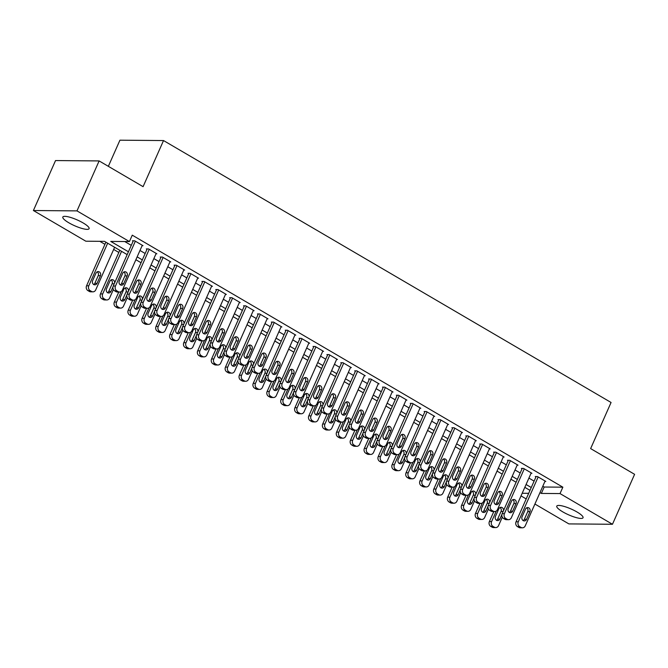 <?xml version="1.0" encoding="UTF-8"?>
<svg xmlns="http://www.w3.org/2000/svg" width="668" height="668" viewBox="0 0 668 668"><rect width="100%" height="100%" fill="white"/><g stroke="black" fill="none" stroke-linecap="round" stroke-linejoin="round"><path stroke-width="1" d="M83.082 222.912A14.362 3.173 23.9 0 1 89.094 228.673A14.362 3.173 23.9 0 1 68.846 222.795A14.362 3.173 23.9 0 1 62.825 217.033A14.362 3.173 23.9 0 1 83.082 222.912M577.018 511.997A14.362 3.173 23.9 0 1 583.039 517.758A14.362 3.173 23.9 0 1 562.79 511.872A14.362 3.173 23.9 0 1 556.77 506.119A14.362 3.173 23.9 0 1 577.018 511.997M99.816 241.323L104.943 244.321M113.66 249.423L118.829 252.454M127.171 254.617L104.517 241.365L85.838 241.206L33.4 210.52L76.987 210.888L129.425 241.574L110.746 241.415L128.431 251.769M76.987 210.888L99.123 160.93L55.536 160.562L33.4 210.52M108.35 166.332L119.931 140.188L163.526 140.556L611.07 402.478L590.637 448.595L634.6 474.322L612.464 524.271L568.877 523.904L534.909 504.031M526.192 498.929L521.023 495.898M542.808 486.22L544.186 487.022L562.865 487.181L132.264 235.169L129.425 241.574M562.865 487.181L560.026 493.585L612.464 524.271M99.123 160.93L143.086 186.664L163.526 140.556M529.991 490.37L524.814 487.339M516.097 482.238L510.928 479.215M502.202 474.113L497.034 471.082M488.316 465.98L483.148 462.957M474.422 457.856L469.253 454.825M460.536 449.723L455.359 446.7M446.641 441.598L441.473 438.567M432.755 433.465L427.578 430.434M418.861 425.332L413.692 422.31M404.975 417.208L399.798 414.177M391.081 409.075L385.912 406.052M377.195 400.95L372.018 397.919M363.3 392.817L358.131 389.795M349.414 384.684L344.237 381.662M335.52 376.56L330.351 373.529M321.634 368.427L316.457 365.404M307.739 360.303L302.571 357.271M293.853 352.17L288.676 349.147M279.959 344.045L274.79 341.014M266.073 335.912L260.896 332.881M252.178 327.779L247.01 324.757M238.292 319.655L233.115 316.624M224.398 311.522L219.229 308.499M210.512 303.397L205.335 300.366M196.617 295.264L191.449 292.242M182.731 287.131L177.554 284.109M168.837 279.007L163.668 275.976M154.951 270.874L149.774 267.851M141.057 262.749L135.888 259.718M522.192 493.268L528.68 493.318M539.969 492.617L541.347 493.427L560.026 493.585M137.149 256.871L142.317 259.894M151.043 264.996L156.212 268.027M164.929 273.129L170.098 276.151M178.824 281.253L183.992 284.284M192.71 289.386L197.887 292.409M206.604 297.519L211.773 300.542M220.49 305.643L225.667 308.674M234.384 313.776L239.553 316.799M248.271 321.901L253.448 324.932M262.165 330.034L267.334 333.056M276.051 338.158L281.228 341.189M289.945 346.291L295.114 349.322M303.831 354.424L309.008 357.447M317.726 362.549L322.894 365.58M331.612 370.682L336.789 373.704M345.506 378.806L350.675 381.837M359.392 386.939L364.569 389.962M373.287 395.072L378.455 398.095M387.173 403.196L392.35 406.227M401.067 411.329L406.236 414.352M414.953 419.454L420.13 422.485M428.848 427.587L434.016 430.61M442.734 435.711L447.911 438.742M456.628 443.844L461.797 446.875M470.514 451.977L475.691 455M484.409 460.102L489.577 463.133M498.295 468.235L503.472 471.257M512.189 476.359L517.358 479.39M526.075 484.492L531.252 487.515M544.186 487.022L541.347 493.427M124.724 241.532L131.27 245.365M139.988 250.467L145.156 253.489M153.874 258.591L159.051 261.622M167.768 266.724L172.937 269.747M181.654 274.849L186.831 277.88M195.549 282.981L200.717 286.013M209.435 291.114L214.612 294.137M223.329 299.239L228.498 302.27M237.215 307.372L242.392 310.395M251.11 315.496L256.278 318.527M264.996 323.629L270.173 326.652M278.89 331.754L284.059 334.785M292.784 339.887L297.953 342.918M306.67 348.02L311.847 351.042M320.565 356.144L325.733 359.175M334.451 364.277L339.628 367.3M348.345 372.402L353.514 375.433M362.231 380.535L367.408 383.566M376.126 388.667L381.294 391.69M390.012 396.792L395.189 399.823M403.906 404.925L409.075 407.948M417.792 413.049L422.969 416.08M431.687 421.182L436.855 424.205M445.573 429.307L450.75 432.338M459.467 437.44L464.636 440.471M473.353 445.573L478.53 448.595M487.248 453.697L492.416 456.728M501.134 461.83L506.311 464.853M515.028 469.955L520.197 472.986M528.914 478.088L534.091 481.11M142.109 245.665L142.985 245.674L134.652 240.797L132.423 240.781L133.116 241.181M156.003 253.798L156.871 253.807L148.538 248.93L146.317 248.905L147.01 249.314M169.889 261.923L170.766 261.931L162.433 257.055L160.203 257.038L160.896 257.447M183.783 270.056L184.652 270.064L176.319 265.188L174.097 265.171L174.791 265.572M197.67 278.189L198.546 278.189L190.213 273.312L187.984 273.296L188.685 273.705M211.564 286.313L212.432 286.321L204.099 281.445L201.878 281.428L202.571 281.829M225.45 294.446L226.327 294.454L217.993 289.57L215.764 289.553L216.465 289.962M239.344 302.571L240.213 302.579L231.879 297.703L229.658 297.686L230.351 298.095M253.239 310.704L254.107 310.712L245.774 305.835L243.544 305.81L244.246 306.22M267.125 318.836L267.993 318.836L259.66 313.96L257.439 313.943L258.132 314.352M281.019 326.961L281.888 326.969L273.554 322.093L271.325 322.076L272.026 322.477M294.905 335.094L295.774 335.102L287.44 330.217L285.219 330.201L285.912 330.61M308.8 343.218L309.668 343.227L301.335 338.35L299.105 338.334L299.807 338.734M322.686 351.351L323.554 351.36L315.221 346.483L313 346.458L313.693 346.867M336.58 359.476L337.449 359.484L329.115 354.608L326.894 354.591L327.587 355M350.466 367.609L351.335 367.617L343.001 362.741L340.78 362.716L341.473 363.125M364.361 375.742L365.229 375.742L356.896 370.865L354.675 370.849L355.368 371.258M378.247 383.866L379.123 383.875L370.782 378.998L368.561 378.981L369.254 379.382M392.141 391.999L393.009 392.007L384.676 387.123L382.455 387.106L383.148 387.515M406.027 400.124L406.904 400.132L398.562 395.256L396.341 395.239L397.034 395.64M419.921 408.257L420.79 408.265L412.457 403.389L410.236 403.363L410.929 403.773M433.808 416.381L434.684 416.389L426.343 411.513L424.122 411.496L424.815 411.906M447.702 424.514L448.57 424.522L440.237 419.646L438.016 419.629L438.709 420.03M461.588 432.647L462.465 432.655L454.131 427.77L451.902 427.754L452.595 428.163M475.482 440.771L476.351 440.78L468.017 435.903L465.796 435.887L466.489 436.287M489.368 448.904L490.245 448.913L481.912 444.036L479.682 444.011L480.375 444.42M503.263 457.029L504.131 457.037L495.798 452.161L493.577 452.144L494.27 452.553M517.149 465.162L518.026 465.17L509.692 460.294L507.463 460.269L508.156 460.678M531.043 473.295L531.912 473.295L523.578 468.418L521.357 468.402L522.05 468.811M544.929 481.419L545.806 481.428L537.473 476.551L535.243 476.535L535.936 476.935M545.113 481.018L525.24 525.85A3.59 3.123 90.5 0 1 522.434 527.812A3.59 3.123 90.5 0 1 521.048 527.428L519.654 526.609A3.59 3.123 90.5 0 1 518.301 521.783L538.166 476.96M536.12 476.543L516.072 521.766L518.301 521.783M526.551 519.353A2.872 2.497 -89.5 0 1 522.1 516.756L525.507 509.066A2.872 2.497 -89.5 0 1 529.949 511.671L526.551 519.353L524.322 519.337A2.872 2.497 -89.5 0 1 523.194 520.614M526.643 507.789A2.872 2.497 -89.5 0 1 527.728 511.655L524.322 519.337M522.434 527.812L520.213 527.795A3.59 3.123 -89.5 0 1 518.819 527.411L517.433 526.593A3.59 3.123 -89.5 0 1 516.072 521.766M493.811 511.546L489.385 521.541A3.59 3.123 -89.5 0 0 490.746 526.367L492.132 527.186A3.59 3.123 -89.5 0 0 493.527 527.57L495.748 527.586A3.59 3.123 90.5 0 0 498.553 525.624L502.311 517.157M495.748 527.586A3.59 3.123 90.5 0 1 494.362 527.202L492.967 526.384A3.59 3.123 90.5 0 1 491.606 521.558L496.266 511.062M496.499 520.389A2.872 2.497 90.5 0 0 497.635 519.111L501.042 511.429A2.872 2.497 90.5 0 0 499.956 507.563M503.488 510.686A2.872 2.497 90.5 0 0 498.821 508.841L495.414 516.531A2.872 2.497 90.5 0 0 499.856 519.128L501.918 514.477M531.219 472.894L511.354 517.717A3.59 3.123 90.5 0 1 508.548 519.687A3.59 3.123 90.5 0 1 507.154 519.295L505.768 518.485A3.59 3.123 90.5 0 1 504.407 513.659L524.271 468.827M522.226 468.41L502.186 513.634L504.407 513.659M512.657 511.229A2.872 2.497 -89.5 0 1 508.214 508.624L511.621 500.942A2.872 2.497 -89.5 0 1 516.063 503.538L512.657 511.229L510.435 511.204A2.872 2.497 -89.5 0 1 509.3 512.49M512.748 499.656A2.872 2.497 -89.5 0 1 513.842 503.522L510.435 511.204M508.548 519.687L506.319 519.671A3.59 3.123 -89.5 0 1 504.933 519.278L503.547 518.468A3.59 3.123 -89.5 0 1 502.186 513.634M517.324 464.761L497.46 509.592A3.59 3.123 90.5 0 1 494.654 511.554A3.59 3.123 90.5 0 1 493.268 511.17L491.873 510.352A3.59 3.123 90.5 0 1 490.521 505.526L510.385 460.695M508.34 460.277L488.291 505.509L490.521 505.526M498.771 503.096A2.872 2.497 -89.5 0 1 494.32 500.491L497.727 492.809A2.872 2.497 -89.5 0 1 502.169 495.414L498.771 503.096L496.541 503.079A2.872 2.497 -89.5 0 1 495.414 504.357M498.862 491.531A2.872 2.497 -89.5 0 1 499.948 495.389L496.541 503.079M494.654 511.554L492.433 511.538A3.59 3.123 -89.5 0 1 491.038 511.145L489.652 510.335A3.59 3.123 -89.5 0 1 488.291 505.509M479.925 503.421L475.499 513.408A3.59 3.123 -89.5 0 0 476.852 518.243L478.246 519.053A3.59 3.123 -89.5 0 0 479.632 519.445L481.853 519.462A3.59 3.123 90.5 0 0 484.667 517.491L488.417 509.024M481.853 519.462A3.59 3.123 90.5 0 1 480.467 519.069L479.081 518.259A3.59 3.123 90.5 0 1 477.72 513.433L482.371 502.929M482.613 512.264A2.872 2.497 90.5 0 0 483.749 510.978L487.147 503.296A2.872 2.497 90.5 0 0 486.062 499.43M489.602 502.553A2.872 2.497 90.5 0 0 484.926 500.716L481.528 508.398A2.872 2.497 90.5 0 0 485.97 511.003L488.032 506.352M466.03 495.289L461.605 505.284A3.59 3.123 -89.5 0 0 462.966 510.11L464.352 510.92A3.59 3.123 -89.5 0 0 465.746 511.312L467.967 511.329A3.59 3.123 90.5 0 0 470.773 509.367L474.53 500.9M467.967 511.329A3.59 3.123 90.5 0 1 466.581 510.945L465.187 510.127A3.59 3.123 90.5 0 1 463.826 505.3L468.485 494.796M468.719 504.131A2.872 2.497 90.5 0 0 469.855 502.854L473.261 495.163A2.872 2.497 90.5 0 0 472.167 491.306M475.708 494.429A2.872 2.497 90.5 0 0 471.04 492.583L467.633 500.265A2.872 2.497 90.5 0 0 472.076 502.87L474.138 498.219M503.438 456.636L483.574 501.459A3.59 3.123 90.5 0 1 480.768 503.43A3.59 3.123 90.5 0 1 479.373 503.037L477.987 502.227A3.59 3.123 90.5 0 1 476.626 497.393L496.491 452.57M494.445 452.152L474.405 497.376L476.626 497.393M484.876 494.963A2.872 2.497 -89.5 0 1 480.434 492.366L483.841 484.684A2.872 2.497 -89.5 0 1 488.283 487.281L484.876 494.963L482.655 494.946A2.872 2.497 -89.5 0 1 481.519 496.232M484.968 483.398A2.872 2.497 -89.5 0 1 486.062 487.264L482.655 494.946M480.768 503.43L478.538 503.405A3.59 3.123 -89.5 0 1 477.152 503.021L475.766 502.202A3.59 3.123 -89.5 0 1 474.405 497.376M489.544 448.504L469.679 493.335A3.59 3.123 90.5 0 1 466.874 495.297A3.59 3.123 90.5 0 1 465.487 494.905L464.093 494.095A3.59 3.123 90.5 0 1 462.74 489.268L482.605 444.437M480.559 444.02L460.511 489.252L462.74 489.268M470.99 486.838A2.872 2.497 -89.5 0 1 466.54 484.233L469.946 476.551A2.872 2.497 -89.5 0 1 474.389 479.148L470.99 486.838L468.761 486.822A2.872 2.497 -89.5 0 1 467.633 488.099M471.082 475.274A2.872 2.497 -89.5 0 1 472.167 479.131L468.761 486.822M466.874 495.297L464.652 495.28A3.59 3.123 -89.5 0 1 463.258 494.888L461.872 494.078A3.59 3.123 -89.5 0 1 460.511 489.252M452.144 487.164L447.719 497.151A3.59 3.123 -89.5 0 0 449.071 501.977L450.466 502.795A3.59 3.123 -89.5 0 0 451.852 503.179L454.073 503.204A3.59 3.123 90.5 0 0 456.887 501.234L460.636 492.767M454.073 503.204A3.59 3.123 90.5 0 1 452.687 502.812L451.301 502.002A3.59 3.123 90.5 0 1 449.94 497.176L454.591 486.671M454.833 496.007A2.872 2.497 90.5 0 0 455.96 494.721L459.367 487.039A2.872 2.497 90.5 0 0 458.281 483.173M461.822 486.296A2.872 2.497 90.5 0 0 457.146 484.459L453.747 492.141A2.872 2.497 90.5 0 0 458.19 494.737L460.252 490.095M438.25 479.031L433.824 489.026A3.59 3.123 -89.5 0 0 435.185 493.852L436.571 494.662A3.59 3.123 -89.5 0 0 437.957 495.055L440.187 495.071A3.59 3.123 90.5 0 0 442.993 493.109L446.75 484.642M440.187 495.071A3.59 3.123 90.5 0 1 438.801 494.679L437.406 493.869A3.59 3.123 90.5 0 1 436.045 489.043L440.705 478.538M440.938 487.874A2.872 2.497 90.5 0 0 442.074 486.596L445.481 478.906A2.872 2.497 90.5 0 0 444.387 475.048M447.927 478.171A2.872 2.497 90.5 0 0 443.26 476.326L439.853 484.008A2.872 2.497 90.5 0 0 444.295 486.613L446.358 481.962M475.658 440.371L455.793 485.202A3.59 3.123 90.5 0 1 452.987 487.164A3.59 3.123 90.5 0 1 451.593 486.78L450.207 485.97A3.59 3.123 90.5 0 1 448.846 481.135L468.711 436.313M466.665 435.895L446.625 481.119L448.846 481.135M457.096 478.705A2.872 2.497 -89.5 0 1 452.654 476.109L456.06 468.418A2.872 2.497 -89.5 0 1 460.502 471.024L457.096 478.705L454.875 478.689A2.872 2.497 -89.5 0 1 453.739 479.966M457.188 467.141A2.872 2.497 -89.5 0 1 458.281 471.007L454.875 478.689M452.987 487.164L450.758 487.147A3.59 3.123 -89.5 0 1 449.372 486.763L447.986 485.945A3.59 3.123 -89.5 0 1 446.625 481.119M424.364 470.898L419.938 480.893A3.59 3.123 -89.5 0 0 421.291 485.72L422.685 486.538A3.59 3.123 -89.5 0 0 424.071 486.922L426.293 486.947A3.59 3.123 90.5 0 0 429.106 484.976L432.856 476.509M426.293 486.947A3.59 3.123 90.5 0 1 424.906 486.555L423.52 485.745A3.59 3.123 90.5 0 1 422.159 480.91L426.81 470.414M427.052 479.741A2.872 2.497 90.5 0 0 428.18 478.463L431.586 470.781A2.872 2.497 90.5 0 0 430.501 466.915M434.041 470.038A2.872 2.497 90.5 0 0 429.365 468.193L425.959 475.883A2.872 2.497 90.5 0 0 430.409 478.48L432.472 473.837M461.763 432.246L441.899 477.077A3.59 3.123 90.5 0 1 439.093 479.04A3.59 3.123 90.5 0 1 437.707 478.647L436.313 477.837A3.59 3.123 90.5 0 1 434.96 473.011L454.825 428.18M452.779 427.762L432.73 472.986L434.96 473.011M443.21 470.581A2.872 2.497 -89.5 0 1 438.759 467.976L442.166 460.294A2.872 2.497 -89.5 0 1 446.608 462.891L443.21 470.581L440.98 470.556A2.872 2.497 -89.5 0 1 439.853 471.842M443.301 459.008A2.872 2.497 -89.5 0 1 444.387 462.874L440.98 470.556M439.093 479.04L436.872 479.023A3.59 3.123 -89.5 0 1 435.478 478.63L434.091 477.82A3.59 3.123 -89.5 0 1 432.73 472.986M410.469 462.774L406.044 472.769A3.59 3.123 -89.5 0 0 407.405 477.595L408.791 478.405A3.59 3.123 -89.5 0 0 410.177 478.797L412.406 478.814A3.59 3.123 90.5 0 0 415.212 476.852L418.97 468.377M412.406 478.814A3.59 3.123 90.5 0 1 411.02 478.422L409.626 477.612A3.59 3.123 90.5 0 1 408.265 472.785L412.924 462.281M413.158 471.616A2.872 2.497 90.5 0 0 414.294 470.33L417.7 462.648A2.872 2.497 90.5 0 0 416.607 458.782M420.147 461.914A2.872 2.497 90.5 0 0 415.479 460.068L412.072 467.75A2.872 2.497 90.5 0 0 416.515 470.355L418.577 465.705M447.877 424.113L428.013 468.944A3.59 3.123 90.5 0 1 425.207 470.907A3.59 3.123 90.5 0 1 423.813 470.522L422.426 469.704A3.59 3.123 90.5 0 1 421.065 464.878L440.93 420.047M438.884 419.629L418.844 464.861L421.065 464.878M429.315 462.448A2.872 2.497 -89.5 0 1 424.873 459.851L428.28 452.161A2.872 2.497 -89.5 0 1 432.722 454.766L429.315 462.448L427.094 462.431A2.872 2.497 -89.5 0 1 425.959 463.709M429.407 450.883A2.872 2.497 -89.5 0 1 430.493 454.741L427.094 462.431M425.207 470.907L422.978 470.89A3.59 3.123 -89.5 0 1 421.591 470.497L420.205 469.688A3.59 3.123 -89.5 0 1 418.844 464.861M396.583 454.641L392.158 464.636A3.59 3.123 -89.5 0 0 393.51 469.462L394.905 470.28A3.59 3.123 -89.5 0 0 396.291 470.664L398.512 470.681A3.59 3.123 90.5 0 0 401.326 468.719L405.075 460.252M398.512 470.681A3.59 3.123 90.5 0 1 397.126 470.297L395.74 469.479A3.59 3.123 90.5 0 1 394.379 464.652L399.03 454.148M399.272 463.483A2.872 2.497 90.5 0 0 400.399 462.206L403.806 454.524A2.872 2.497 90.5 0 0 402.721 450.658M406.261 453.781A2.872 2.497 90.5 0 0 401.585 451.935L398.178 459.626A2.872 2.497 90.5 0 0 402.629 462.223L404.683 457.572M433.983 415.989L414.118 460.811A3.59 3.123 90.5 0 1 411.313 462.782A3.59 3.123 90.5 0 1 409.927 462.39L408.532 461.58A3.59 3.123 90.5 0 1 407.179 456.753L427.044 411.922M424.99 411.505L404.95 456.728L407.179 456.753M415.421 454.315A2.872 2.497 -89.5 0 1 410.979 451.718L414.385 444.036A2.872 2.497 -89.5 0 1 418.828 446.633L415.421 454.315L413.2 454.298A2.872 2.497 -89.5 0 1 412.072 455.584M415.521 442.75A2.872 2.497 -89.5 0 1 416.607 446.616L413.2 454.298M411.313 462.782L409.092 462.757A3.59 3.123 -89.5 0 1 407.697 462.373L406.311 461.563A3.59 3.123 -89.5 0 1 404.95 456.728M382.689 446.516L378.263 456.503A3.59 3.123 -89.5 0 0 379.624 461.337L381.01 462.147A3.59 3.123 -89.5 0 0 382.397 462.54L384.626 462.557A3.59 3.123 90.5 0 0 387.432 460.586L391.189 452.119M384.626 462.557A3.59 3.123 90.5 0 1 383.232 462.164L381.846 461.354A3.59 3.123 90.5 0 1 380.484 456.528L385.144 446.024M385.378 455.359A2.872 2.497 90.5 0 0 386.513 454.073L389.92 446.391A2.872 2.497 90.5 0 0 388.826 442.525M392.366 445.648A2.872 2.497 90.5 0 0 387.699 443.811L384.292 451.493A2.872 2.497 90.5 0 0 388.734 454.098L390.797 449.447M420.097 407.856L400.232 452.687A3.59 3.123 90.5 0 1 397.418 454.649A3.59 3.123 90.5 0 1 396.032 454.265L394.646 453.447A3.59 3.123 90.5 0 1 393.285 448.62L413.15 403.789M411.104 403.372L391.064 448.604L393.285 448.62M401.535 446.191A2.872 2.497 -89.5 0 1 397.093 443.585L400.491 435.903A2.872 2.497 -89.5 0 1 404.942 438.509L401.535 446.191L399.314 446.174A2.872 2.497 -89.5 0 1 398.178 447.451M401.627 434.626A2.872 2.497 -89.5 0 1 402.712 438.484L399.314 446.174M397.418 454.649L395.197 454.632A3.59 3.123 -89.5 0 1 393.811 454.24L392.417 453.43A3.59 3.123 -89.5 0 1 391.064 448.604M368.803 438.383L364.369 448.378A3.59 3.123 -89.5 0 0 365.73 453.205L367.124 454.015A3.59 3.123 -89.5 0 0 368.511 454.407L370.732 454.424A3.59 3.123 90.5 0 0 373.546 452.461L377.295 443.995M370.732 454.424A3.59 3.123 90.5 0 1 369.346 454.04L367.959 453.221A3.59 3.123 90.5 0 1 366.598 448.395L371.249 437.891M371.491 447.226A2.872 2.497 90.5 0 0 372.619 445.948L376.026 438.258A2.872 2.497 90.5 0 0 374.94 434.4M378.48 437.523A2.872 2.497 90.5 0 0 373.804 435.678L370.398 443.36A2.872 2.497 90.5 0 0 374.848 445.965L376.902 441.314M406.202 399.731L386.338 444.554A3.59 3.123 90.5 0 1 383.532 446.525A3.59 3.123 90.5 0 1 382.146 446.132L380.752 445.322A3.59 3.123 90.5 0 1 379.399 440.488L399.264 395.665M397.209 395.247L377.169 440.471L379.399 440.488M387.64 438.058A2.872 2.497 -89.5 0 1 383.198 435.461L386.605 427.77A2.872 2.497 -89.5 0 1 391.047 430.376L387.64 438.058L385.419 438.041A2.872 2.497 -89.5 0 1 384.292 439.319M387.741 426.493A2.872 2.497 -89.5 0 1 388.826 430.359L385.419 438.041M383.532 446.525L381.311 446.5A3.59 3.123 -89.5 0 1 379.917 446.115L378.531 445.297A3.59 3.123 -89.5 0 1 377.169 440.471M354.908 430.259L350.483 440.245A3.59 3.123 -89.5 0 0 351.844 445.072L353.23 445.89A3.59 3.123 -89.5 0 0 354.616 446.274L356.846 446.299A3.59 3.123 90.5 0 0 359.651 444.329L363.4 435.862M356.846 446.299A3.59 3.123 90.5 0 1 355.451 445.907L354.065 445.097A3.59 3.123 90.5 0 1 352.704 440.262L357.363 429.766M357.597 439.093A2.872 2.497 90.5 0 0 358.733 437.816L362.139 430.134A2.872 2.497 90.5 0 0 361.046 426.267M364.586 429.39A2.872 2.497 90.5 0 0 359.918 427.545L356.512 435.235A2.872 2.497 90.5 0 0 360.954 437.832L363.016 433.19M392.316 391.598L372.452 436.429A3.59 3.123 90.5 0 1 369.638 438.392A3.59 3.123 90.5 0 1 368.252 437.999L366.866 437.189A3.59 3.123 90.5 0 1 365.505 432.363L385.369 387.532M383.323 387.114L363.283 432.346L365.505 432.363M373.754 429.933A2.872 2.497 -89.5 0 1 369.312 427.328L372.711 419.646A2.872 2.497 -89.5 0 1 377.161 422.243L373.754 429.933L371.533 429.916A2.872 2.497 -89.5 0 1 370.398 431.194M373.846 418.36A2.872 2.497 -89.5 0 1 374.932 422.226L371.533 429.916M369.638 438.392L367.417 438.375A3.59 3.123 -89.5 0 1 366.031 437.983L364.636 437.173A3.59 3.123 -89.5 0 1 363.283 432.346M341.022 422.126L336.589 432.121A3.59 3.123 -89.5 0 0 337.95 436.947L339.344 437.757A3.59 3.123 -89.5 0 0 340.73 438.15L342.951 438.166A3.59 3.123 90.5 0 0 345.765 436.204L349.514 427.737M342.951 438.166A3.59 3.123 90.5 0 1 341.565 437.774L340.179 436.964A3.59 3.123 90.5 0 1 338.818 432.138L343.469 421.633M343.711 430.969A2.872 2.497 90.5 0 0 344.838 429.691L348.245 422.001A2.872 2.497 90.5 0 0 347.16 418.143M350.7 421.266A2.872 2.497 90.5 0 0 346.024 419.421L342.617 427.102A2.872 2.497 90.5 0 0 347.068 429.708L349.122 425.057M378.422 383.465L358.557 428.297A3.59 3.123 90.5 0 1 355.752 430.259A3.59 3.123 90.5 0 1 354.366 429.875L352.971 429.056A3.59 3.123 90.5 0 1 351.618 424.23L371.483 379.407M369.429 378.99L349.389 424.213L351.618 424.23M359.86 421.8A2.872 2.497 -89.5 0 1 355.418 419.203L358.825 411.513A2.872 2.497 -89.5 0 1 363.267 414.118L359.86 421.8L357.639 421.784A2.872 2.497 -89.5 0 1 356.503 423.061M359.96 410.236A2.872 2.497 -89.5 0 1 361.046 414.102L357.639 421.784M355.752 430.259L353.531 430.242A3.59 3.123 -89.5 0 1 352.136 429.858L350.75 429.04A3.59 3.123 -89.5 0 1 349.389 424.213M327.128 413.993L322.702 423.988A3.59 3.123 -89.5 0 0 324.064 428.814L325.45 429.633A3.59 3.123 -89.5 0 0 326.836 430.017L329.065 430.033A3.59 3.123 90.5 0 0 331.871 428.071L335.62 419.604M329.065 430.033A3.59 3.123 90.5 0 1 327.671 429.649L326.285 428.831A3.59 3.123 90.5 0 1 324.924 424.005L329.583 413.509M329.817 422.836A2.872 2.497 90.5 0 0 330.952 421.558L334.359 413.876A2.872 2.497 90.5 0 0 333.265 410.01M336.806 413.133A2.872 2.497 90.5 0 0 332.138 411.288L328.731 418.978A2.872 2.497 90.5 0 0 333.173 421.575L335.236 416.924M364.536 375.341L344.671 420.164A3.59 3.123 90.5 0 1 341.857 422.134A3.59 3.123 90.5 0 1 340.471 421.742L339.085 420.932A3.59 3.123 90.5 0 1 337.724 416.106L357.589 371.274M355.543 370.857L335.503 416.08L337.724 416.106M345.974 413.676A2.872 2.497 -89.5 0 1 341.532 411.07L344.93 403.389A2.872 2.497 -89.5 0 1 349.381 405.985L345.974 413.676L343.753 413.651A2.872 2.497 -89.5 0 1 342.617 414.937M346.066 402.103A2.872 2.497 -89.5 0 1 347.151 405.969L343.753 413.651M341.857 422.134L339.636 422.118A3.59 3.123 -89.5 0 1 338.25 421.725L336.856 420.915A3.59 3.123 -89.5 0 1 335.503 416.08M313.242 405.868L308.808 415.855A3.59 3.123 -89.5 0 0 310.169 420.69L311.564 421.5A3.59 3.123 -89.5 0 0 312.95 421.892L315.171 421.909A3.59 3.123 90.5 0 0 317.985 419.947L321.734 411.471M315.171 421.909A3.59 3.123 90.5 0 1 313.785 421.516L312.399 420.706A3.59 3.123 90.5 0 1 311.037 415.88L315.688 405.376M315.931 414.711A2.872 2.497 90.5 0 0 317.058 413.425L320.465 405.743A2.872 2.497 90.5 0 0 319.379 401.877M322.92 405A2.872 2.497 90.5 0 0 318.244 403.163L314.837 410.845A2.872 2.497 90.5 0 0 319.287 413.45L321.341 408.799M350.642 367.208L330.777 412.039A3.59 3.123 90.5 0 1 327.971 414.001A3.59 3.123 90.5 0 1 326.585 413.617L325.191 412.799A3.59 3.123 90.5 0 1 323.83 407.973L343.703 363.141M341.649 362.724L321.609 407.956L323.83 407.973M332.079 405.543A2.872 2.497 -89.5 0 1 327.637 402.938L331.044 395.256A2.872 2.497 -89.5 0 1 335.486 397.861L332.079 405.543L329.858 405.526A2.872 2.497 -89.5 0 1 328.723 406.804M332.18 393.978A2.872 2.497 -89.5 0 1 333.265 397.836L329.858 405.526M327.971 414.001L325.75 413.985A3.59 3.123 -89.5 0 1 324.356 413.592L322.97 412.782A3.59 3.123 -89.5 0 1 321.609 407.956M299.347 397.736L294.922 407.731A3.59 3.123 -89.5 0 0 296.283 412.557L297.669 413.367A3.59 3.123 -89.5 0 0 299.055 413.759L301.285 413.776A3.59 3.123 90.5 0 0 304.09 411.814L307.839 403.347M301.285 413.776A3.59 3.123 90.5 0 1 299.89 413.392L298.504 412.574A3.59 3.123 90.5 0 1 297.143 407.747L301.802 397.243M302.036 406.578A2.872 2.497 90.5 0 0 303.172 405.301L306.579 397.61A2.872 2.497 90.5 0 0 305.485 393.753M309.025 396.875A2.872 2.497 90.5 0 0 304.357 395.03L300.951 402.712A2.872 2.497 90.5 0 0 305.393 405.317L307.455 400.666M336.755 359.083L316.891 403.906A3.59 3.123 90.5 0 1 314.077 405.877A3.59 3.123 90.5 0 1 312.691 405.484L311.305 404.674A3.59 3.123 90.5 0 1 309.944 399.848L329.808 355.017M327.763 354.599L307.723 399.823L309.944 399.848M318.193 397.41A2.872 2.497 -89.5 0 1 313.751 394.813L317.15 387.131A2.872 2.497 -89.5 0 1 321.6 389.728L318.193 397.41L315.972 397.393A2.872 2.497 -89.5 0 1 314.837 398.679M318.285 385.845A2.872 2.497 -89.5 0 1 319.371 389.711L315.972 397.393M314.077 405.877L311.856 405.852A3.59 3.123 -89.5 0 1 310.47 405.468L309.075 404.649A3.59 3.123 -89.5 0 1 307.723 399.823M285.461 389.611L281.028 399.598A3.59 3.123 -89.5 0 0 282.389 404.424L283.783 405.242A3.59 3.123 -89.5 0 0 285.169 405.626L287.39 405.651A3.59 3.123 90.5 0 0 290.196 403.681L293.953 395.214M287.39 405.651A3.59 3.123 90.5 0 1 286.004 405.259L284.618 404.449A3.59 3.123 90.5 0 1 283.257 399.623L287.908 389.118M288.15 398.454A2.872 2.497 90.5 0 0 289.277 397.168L292.684 389.486A2.872 2.497 90.5 0 0 291.599 385.62M295.139 388.743A2.872 2.497 90.5 0 0 290.463 386.906L287.056 394.588A2.872 2.497 90.5 0 0 291.507 397.184L293.561 392.542M322.861 350.95L302.996 395.782A3.59 3.123 90.5 0 1 300.191 397.744A3.59 3.123 90.5 0 1 298.805 397.351L297.41 396.541A3.59 3.123 90.5 0 1 296.049 391.715L315.922 346.884M313.868 346.467L293.828 391.699L296.049 391.715M304.299 389.285A2.872 2.497 -89.5 0 1 299.857 386.68L303.264 378.998A2.872 2.497 -89.5 0 1 307.706 381.595L304.299 389.285L302.078 389.269A2.872 2.497 -89.5 0 1 300.942 390.546M304.391 377.721A2.872 2.497 -89.5 0 1 305.485 381.578L302.078 389.269M300.191 397.744L297.97 397.727A3.59 3.123 -89.5 0 1 296.575 397.335L295.189 396.525A3.59 3.123 -89.5 0 1 293.828 391.699M271.567 381.478L267.142 391.473A3.59 3.123 -89.5 0 0 268.503 396.299L269.889 397.109A3.59 3.123 -89.5 0 0 271.275 397.502L273.504 397.518A3.59 3.123 90.5 0 0 276.31 395.556L280.059 387.089M273.504 397.518A3.59 3.123 90.5 0 1 272.11 397.134L270.724 396.316A3.59 3.123 90.5 0 1 269.363 391.49L274.022 380.985M274.256 390.321A2.872 2.497 90.5 0 0 275.391 389.043L278.798 381.353A2.872 2.497 90.5 0 0 277.704 377.495M281.245 380.618A2.872 2.497 90.5 0 0 276.577 378.773L273.17 386.455A2.872 2.497 90.5 0 0 277.612 389.06L279.675 384.409M308.975 342.818L289.11 387.649A3.59 3.123 90.5 0 1 286.296 389.611A3.59 3.123 90.5 0 1 284.91 389.227L283.524 388.417A3.59 3.123 90.5 0 1 282.163 383.582L302.028 338.76M299.982 338.342L279.942 383.566L282.163 383.582M290.413 381.152A2.872 2.497 -89.5 0 1 285.971 378.556L289.369 370.865A2.872 2.497 -89.5 0 1 293.82 373.47L290.413 381.152L288.184 381.136A2.872 2.497 -89.5 0 1 287.056 382.413M290.505 369.588A2.872 2.497 -89.5 0 1 291.59 373.454L288.184 381.136M286.296 389.611L284.075 389.594A3.59 3.123 -89.5 0 1 282.689 389.21L281.295 388.392A3.59 3.123 -89.5 0 1 279.942 383.566M257.681 373.345L253.247 383.34A3.59 3.123 -89.5 0 0 254.608 388.166L255.994 388.985A3.59 3.123 -89.5 0 0 257.389 389.369L259.61 389.394A3.59 3.123 90.5 0 0 262.415 387.423L266.173 378.956M259.61 389.394A3.59 3.123 90.5 0 1 258.224 389.001L256.829 388.191A3.59 3.123 90.5 0 1 255.477 383.357L260.128 372.861M260.37 382.188A2.872 2.497 90.5 0 0 261.497 380.91L264.904 373.228A2.872 2.497 90.5 0 0 263.818 369.362M267.359 372.485A2.872 2.497 90.5 0 0 262.683 370.64L259.276 378.33A2.872 2.497 90.5 0 0 263.726 380.927L265.781 376.284M295.081 334.693L275.216 379.524A3.59 3.123 90.5 0 1 272.41 381.486A3.59 3.123 90.5 0 1 271.024 381.094L269.63 380.284A3.59 3.123 90.5 0 1 268.269 375.458L288.133 330.627M286.088 330.209L266.048 375.441L268.269 375.458M276.519 373.028A2.872 2.497 -89.5 0 1 272.076 370.423L275.483 362.741A2.872 2.497 -89.5 0 1 279.925 365.338L276.519 373.028L274.298 373.003A2.872 2.497 -89.5 0 1 273.162 374.289M276.61 361.455A2.872 2.497 -89.5 0 1 277.704 365.321L274.298 373.003M272.41 381.486L270.181 381.47A3.59 3.123 -89.5 0 1 268.795 381.077L267.409 380.267A3.59 3.123 -89.5 0 1 266.048 375.441M243.787 365.221L239.361 375.216A3.59 3.123 -89.5 0 0 240.722 380.042L242.108 380.852A3.59 3.123 -89.5 0 0 243.494 381.244L245.724 381.261A3.59 3.123 90.5 0 0 248.529 379.299L252.279 370.824M245.724 381.261A3.59 3.123 90.5 0 1 244.329 380.869L242.943 380.059A3.59 3.123 90.5 0 1 241.582 375.232L246.241 364.728M246.475 374.063A2.872 2.497 90.5 0 0 247.611 372.777L251.018 365.095A2.872 2.497 90.5 0 0 249.924 361.229M253.464 364.361A2.872 2.497 90.5 0 0 248.797 362.515L245.39 370.197A2.872 2.497 90.5 0 0 249.832 372.802L251.894 368.151M281.195 326.56L261.33 371.391A3.59 3.123 90.5 0 1 258.516 373.354A3.59 3.123 90.5 0 1 257.13 372.969L255.744 372.151A3.59 3.123 90.5 0 1 254.383 367.325L274.247 322.502M272.202 322.076L252.162 367.308L254.383 367.325M262.633 364.895A2.872 2.497 -89.5 0 1 258.182 362.298L261.589 354.608A2.872 2.497 -89.5 0 1 266.039 357.213L262.633 364.895L260.403 364.878A2.872 2.497 -89.5 0 1 259.276 366.156M262.724 353.33A2.872 2.497 -89.5 0 1 263.81 357.196L260.403 364.878M258.516 373.354L256.295 373.337A3.59 3.123 -89.5 0 1 254.909 372.944L253.514 372.134A3.59 3.123 -89.5 0 1 252.162 367.308M229.901 357.088L225.467 367.083A3.59 3.123 -89.5 0 0 226.828 371.909L228.214 372.727A3.59 3.123 -89.5 0 0 229.608 373.111L231.829 373.128A3.59 3.123 90.5 0 0 234.635 371.166L238.392 362.699M231.829 373.128A3.59 3.123 90.5 0 1 230.443 372.744L229.049 371.926A3.59 3.123 90.5 0 1 227.696 367.099L232.347 356.595M232.589 365.93A2.872 2.497 90.5 0 0 233.716 364.653L237.123 356.971A2.872 2.497 90.5 0 0 236.038 353.105M239.578 356.228A2.872 2.497 90.5 0 0 234.902 354.382L231.495 362.073A2.872 2.497 90.5 0 0 235.946 364.67L238 360.019M267.3 318.436L247.436 363.258A3.59 3.123 90.5 0 1 244.63 365.229A3.59 3.123 90.5 0 1 243.244 364.837L241.849 364.027A3.59 3.123 90.5 0 1 240.488 359.2L260.353 314.369M258.307 313.952L238.267 359.175L240.488 359.2M248.738 356.77A2.872 2.497 -89.5 0 1 244.296 354.165L247.703 346.483A2.872 2.497 -89.5 0 1 252.145 349.08L248.738 356.77L246.517 356.745A2.872 2.497 -89.5 0 1 245.381 358.031M248.83 345.197A2.872 2.497 -89.5 0 1 249.924 349.063L246.517 356.745M244.63 365.229L242.4 365.212A3.59 3.123 -89.5 0 1 241.014 364.82L239.628 364.01A3.59 3.123 -89.5 0 1 238.267 359.175M216.006 348.963L211.581 358.95A3.59 3.123 -89.5 0 0 212.942 363.784L214.328 364.594A3.59 3.123 -89.5 0 0 215.714 364.987L217.943 365.004A3.59 3.123 90.5 0 0 220.749 363.033L224.498 354.566M217.943 365.004A3.59 3.123 90.5 0 1 216.549 364.611L215.163 363.801A3.59 3.123 90.5 0 1 213.802 358.975L218.461 348.471M218.695 357.806A2.872 2.497 90.5 0 0 219.83 356.52L223.237 348.838A2.872 2.497 90.5 0 0 222.143 344.972M225.684 348.095A2.872 2.497 90.5 0 0 221.016 346.258L217.609 353.94A2.872 2.497 90.5 0 0 222.052 356.545L224.114 351.894M253.414 310.303L233.549 355.134A3.59 3.123 90.5 0 1 230.736 357.096A3.59 3.123 90.5 0 1 229.349 356.712L227.963 355.894A3.59 3.123 90.5 0 1 226.602 351.067L246.467 306.236M244.421 305.819L224.381 351.051L226.602 351.067M234.852 348.638A2.872 2.497 -89.5 0 1 230.402 346.032L233.808 338.35A2.872 2.497 -89.5 0 1 238.259 340.956L234.852 348.638L232.623 348.621A2.872 2.497 -89.5 0 1 231.495 349.898M234.944 337.073A2.872 2.497 -89.5 0 1 236.029 340.93L232.623 348.621M230.736 357.096L228.514 357.079A3.59 3.123 -89.5 0 1 227.128 356.687L225.734 355.877A3.59 3.123 -89.5 0 1 224.381 351.051M202.12 340.83L197.686 350.825A3.59 3.123 -89.5 0 0 199.047 355.652L200.433 356.461A3.59 3.123 -89.5 0 0 201.828 356.854L204.049 356.871A3.59 3.123 90.5 0 0 206.855 354.908L210.612 346.441M204.049 356.871A3.59 3.123 90.5 0 1 202.663 356.487L201.268 355.668A3.59 3.123 90.5 0 1 199.916 350.842L204.567 340.338M204.809 349.673A2.872 2.497 90.5 0 0 205.936 348.395L209.343 340.705A2.872 2.497 90.5 0 0 208.257 336.847M211.798 339.97A2.872 2.497 90.5 0 0 207.122 338.125L203.715 345.807A2.872 2.497 90.5 0 0 208.166 348.412L210.22 343.761M239.52 302.178L219.655 347.001A3.59 3.123 90.5 0 1 216.849 348.972A3.59 3.123 90.5 0 1 215.455 348.579L214.069 347.769A3.59 3.123 90.5 0 1 212.708 342.934L232.573 298.112M230.527 297.694L210.487 342.918L212.708 342.934M220.958 340.505A2.872 2.497 -89.5 0 1 216.516 337.908L219.922 330.217A2.872 2.497 -89.5 0 1 224.364 332.823L220.958 340.505L218.737 340.488A2.872 2.497 -89.5 0 1 217.601 341.765M221.05 328.94A2.872 2.497 -89.5 0 1 222.143 332.806L218.737 340.488M216.849 348.972L214.62 348.946A3.59 3.123 -89.5 0 1 213.234 348.562L211.848 347.744A3.59 3.123 -89.5 0 1 210.487 342.918M188.226 332.706L183.8 342.692A3.59 3.123 -89.5 0 0 185.161 347.519L186.547 348.337A3.59 3.123 -89.5 0 0 187.933 348.721L190.163 348.746A3.59 3.123 90.5 0 0 192.968 346.776L196.718 338.309M190.163 348.746A3.59 3.123 90.5 0 1 188.768 348.354L187.382 347.544A3.59 3.123 90.5 0 1 186.021 342.709L190.672 332.213M190.914 341.54A2.872 2.497 90.5 0 0 192.05 340.262L195.457 332.58A2.872 2.497 90.5 0 0 194.363 328.714M197.903 331.837A2.872 2.497 90.5 0 0 193.236 329.992L189.829 337.682A2.872 2.497 90.5 0 0 194.271 340.279L196.334 335.637M225.634 294.045L205.769 338.876A3.59 3.123 90.5 0 1 202.955 340.839A3.59 3.123 90.5 0 1 201.569 340.446L200.183 339.636A3.59 3.123 90.5 0 1 198.822 334.81L218.686 289.979M216.641 289.561L196.592 334.793L198.822 334.81M207.072 332.38A2.872 2.497 -89.5 0 1 202.621 329.775L206.028 322.093A2.872 2.497 -89.5 0 1 210.478 324.69L207.072 332.38L204.842 332.363A2.872 2.497 -89.5 0 1 203.715 333.641M207.163 320.815A2.872 2.497 -89.5 0 1 208.249 324.673L204.842 332.363M202.955 340.839L200.734 340.822A3.59 3.123 -89.5 0 1 199.348 340.429L197.953 339.62A3.59 3.123 -89.5 0 1 196.592 334.793M174.34 324.573L169.906 334.568A3.59 3.123 -89.5 0 0 171.267 339.394L172.653 340.204A3.59 3.123 -89.5 0 0 174.047 340.596L176.268 340.613A3.59 3.123 90.5 0 0 179.074 338.651L182.832 330.184M176.268 340.613A3.59 3.123 90.5 0 1 174.882 340.221L173.488 339.411A3.59 3.123 90.5 0 1 172.135 334.584L176.786 324.08M177.028 333.416A2.872 2.497 90.5 0 0 178.156 332.138L181.562 324.448A2.872 2.497 90.5 0 0 180.477 320.59M184.017 323.713A2.872 2.497 90.5 0 0 179.341 321.867L175.934 329.549A2.872 2.497 90.5 0 0 180.385 332.155L182.439 327.504M211.739 285.912L191.875 330.743A3.59 3.123 90.5 0 1 189.069 332.706A3.59 3.123 90.5 0 1 187.675 332.322L186.288 331.503A3.59 3.123 90.5 0 1 184.927 326.677L204.792 281.854M202.746 281.437L182.706 326.66L184.927 326.677M193.177 324.247A2.872 2.497 -89.5 0 1 188.735 321.65L192.142 313.96A2.872 2.497 -89.5 0 1 196.584 316.565L193.177 324.247L190.956 324.231A2.872 2.497 -89.5 0 1 189.821 325.508M193.269 312.682A2.872 2.497 -89.5 0 1 194.363 316.548L190.956 324.231M189.069 332.706L186.84 332.689A3.59 3.123 -89.5 0 1 185.453 332.305L184.067 331.487A3.59 3.123 -89.5 0 1 182.706 326.66M160.445 316.44L156.02 326.435A3.59 3.123 -89.5 0 0 157.381 331.261L158.767 332.079A3.59 3.123 -89.5 0 0 160.153 332.464L162.382 332.48A3.59 3.123 90.5 0 0 165.188 330.518L168.937 322.051M162.382 332.48A3.59 3.123 90.5 0 1 160.988 332.096L159.602 331.286A3.59 3.123 90.5 0 1 158.241 326.452L162.892 315.956M163.134 325.283A2.872 2.497 90.5 0 0 164.27 324.005L167.676 316.323A2.872 2.497 90.5 0 0 166.582 312.457M170.123 315.58A2.872 2.497 90.5 0 0 165.455 313.735L162.048 321.425A2.872 2.497 90.5 0 0 166.491 324.022L168.553 319.371M197.853 277.788L177.989 322.611A3.59 3.123 90.5 0 1 175.175 324.581A3.59 3.123 90.5 0 1 173.789 324.189L172.402 323.379A3.59 3.123 90.5 0 1 171.041 318.553L190.906 273.721M188.86 273.304L168.812 318.527L171.041 318.553M179.291 316.123A2.872 2.497 -89.5 0 1 174.841 313.517L178.247 305.835A2.872 2.497 -89.5 0 1 182.698 308.432L179.291 316.123L177.062 316.098A2.872 2.497 -89.5 0 1 175.934 317.384M179.383 304.55A2.872 2.497 -89.5 0 1 180.469 308.416L177.062 316.098M175.175 324.581L172.954 324.564A3.59 3.123 -89.5 0 1 171.567 324.172L170.173 323.362A3.59 3.123 -89.5 0 1 168.812 318.527M146.559 308.315L142.125 318.302A3.59 3.123 -89.5 0 0 143.486 323.137L144.873 323.947A3.59 3.123 -89.5 0 0 146.267 324.339L148.488 324.356A3.59 3.123 90.5 0 0 151.294 322.394L155.051 313.918M148.488 324.356A3.59 3.123 90.5 0 1 147.102 323.963L145.707 323.153A3.59 3.123 90.5 0 1 144.355 318.327L149.006 307.823M149.248 317.158A2.872 2.497 90.5 0 0 150.375 315.872L153.782 308.19A2.872 2.497 90.5 0 0 152.696 304.324M156.237 307.447A2.872 2.497 90.5 0 0 151.561 305.61L148.154 313.292A2.872 2.497 90.5 0 0 152.605 315.897L154.659 311.246M183.959 269.655L164.094 314.486A3.59 3.123 90.5 0 1 161.289 316.448A3.59 3.123 90.5 0 1 159.894 316.064L158.508 315.246A3.59 3.123 90.5 0 1 157.147 310.42L177.012 265.588M174.966 265.171L154.926 310.403L157.147 310.42M165.397 307.99A2.872 2.497 -89.5 0 1 160.955 305.385L164.361 297.703A2.872 2.497 -89.5 0 1 168.804 300.308L165.397 307.99L163.176 307.973A2.872 2.497 -89.5 0 1 162.04 309.251M165.489 296.425A2.872 2.497 -89.5 0 1 166.582 300.283L163.176 307.973M161.289 316.448L159.059 316.432A3.59 3.123 -89.5 0 1 157.673 316.039L156.287 315.229A3.59 3.123 -89.5 0 1 154.926 310.403M132.665 300.183L128.239 310.177A3.59 3.123 -89.5 0 0 129.592 315.004L130.986 315.814A3.59 3.123 -89.5 0 0 132.373 316.206L134.594 316.223A3.59 3.123 90.5 0 0 137.408 314.261L141.157 305.794M134.594 316.223A3.59 3.123 90.5 0 1 133.208 315.839L131.821 315.02A3.59 3.123 90.5 0 1 130.46 310.194L135.111 299.69M135.353 309.025A2.872 2.497 90.5 0 0 136.489 307.748L139.888 300.057A2.872 2.497 90.5 0 0 138.802 296.2M142.342 299.322A2.872 2.497 90.5 0 0 137.675 297.477L134.268 305.167A2.872 2.497 90.5 0 0 138.71 307.764L140.773 303.113M170.073 261.53L150.208 306.353A3.59 3.123 90.5 0 1 147.394 308.324A3.59 3.123 90.5 0 1 146.008 307.931L144.622 307.121A3.59 3.123 90.5 0 1 143.261 302.295L163.126 257.464M161.08 257.046L141.031 302.27L143.261 302.295M151.511 299.857A2.872 2.497 -89.5 0 1 147.06 297.26L150.467 289.578A2.872 2.497 -89.5 0 1 154.918 292.175L151.511 299.857L149.281 299.84A2.872 2.497 -89.5 0 1 148.154 301.126M151.603 288.292A2.872 2.497 -89.5 0 1 152.688 292.158L149.281 299.84M147.394 308.324L145.173 308.299A3.59 3.123 -89.5 0 1 143.787 307.915L142.393 307.096A3.59 3.123 -89.5 0 1 141.031 302.27M118.77 292.058L114.345 302.045A3.59 3.123 -89.5 0 0 115.706 306.879L117.092 307.689A3.59 3.123 -89.5 0 0 118.487 308.073L120.708 308.098A3.59 3.123 90.5 0 0 123.513 306.128L127.271 297.661M120.708 308.098A3.59 3.123 90.5 0 1 119.322 307.706L117.927 306.896A3.59 3.123 90.5 0 1 116.574 302.07L121.225 291.565M121.467 300.901A2.872 2.497 90.5 0 0 122.595 299.615L126.001 291.933A2.872 2.497 90.5 0 0 124.916 288.067M128.456 291.19A2.872 2.497 90.5 0 0 123.78 289.353L120.374 297.035A2.872 2.497 90.5 0 0 124.816 299.631L126.878 294.989M156.178 253.397L136.314 298.229A3.59 3.123 90.5 0 1 133.508 300.191A3.59 3.123 90.5 0 1 132.114 299.807L130.728 298.988A3.59 3.123 90.5 0 1 129.367 294.162L149.231 249.331M147.185 248.913L127.145 294.145L129.367 294.162M137.616 291.732A2.872 2.497 -89.5 0 1 133.174 289.127L136.581 281.445A2.872 2.497 -89.5 0 1 141.023 284.05L137.616 291.732L135.395 291.716A2.872 2.497 -89.5 0 1 134.26 292.993M137.708 280.168A2.872 2.497 -89.5 0 1 138.802 284.025L135.395 291.716M133.508 300.191L131.279 300.174A3.59 3.123 -89.5 0 1 129.893 299.782L128.506 298.972A3.59 3.123 -89.5 0 1 127.145 294.145M119.789 250.3L100.459 293.92A3.59 3.123 -89.5 0 0 101.812 298.746L103.206 299.556A3.59 3.123 -89.5 0 0 104.592 299.949L106.813 299.965A3.59 3.123 90.5 0 0 109.627 298.003L113.376 289.536M106.813 299.965A3.59 3.123 90.5 0 1 105.427 299.581L104.041 298.763A3.59 3.123 90.5 0 1 102.68 293.937L121.559 251.335M107.573 292.768A2.872 2.497 90.5 0 0 108.709 291.49L112.107 283.8A2.872 2.497 90.5 0 0 111.022 279.942M114.562 283.065A2.872 2.497 90.5 0 0 109.886 281.22L106.488 288.902A2.872 2.497 90.5 0 0 110.93 291.507L112.992 286.856M142.292 245.265L122.419 290.096A3.59 3.123 90.5 0 1 119.614 292.066A3.59 3.123 90.5 0 1 118.228 291.674L116.842 290.864A3.59 3.123 90.5 0 1 115.481 286.029L135.345 241.206M133.299 240.789L113.251 286.013L115.481 286.029M123.73 283.599A2.872 2.497 -89.5 0 1 119.28 281.003L122.687 273.312A2.872 2.497 -89.5 0 1 127.137 275.917L123.73 283.599L121.501 283.583A2.872 2.497 -89.5 0 1 120.374 284.86M123.822 272.035A2.872 2.497 -89.5 0 1 124.908 275.901L121.501 283.583M119.614 292.066L117.393 292.041A3.59 3.123 -89.5 0 1 116.007 291.657L114.612 290.839A3.59 3.123 -89.5 0 1 113.251 286.013M105.895 242.167L86.564 285.787A3.59 3.123 -89.5 0 0 87.925 290.613L89.312 291.432A3.59 3.123 -89.5 0 0 90.706 291.816L92.927 291.841A3.59 3.123 90.5 0 0 95.733 289.87L114.612 247.269M92.927 291.841A3.59 3.123 90.5 0 1 91.541 291.448L90.147 290.638A3.59 3.123 90.5 0 1 88.794 285.804L107.665 243.202M93.687 284.635A2.872 2.497 90.5 0 0 94.814 283.357L98.221 275.675A2.872 2.497 90.5 0 0 97.136 271.809M97.035 283.374L100.442 275.692A2.872 2.497 90.5 0 0 96 273.087L92.593 280.777A2.872 2.497 90.5 0 0 97.035 283.374L94.814 283.357M518.819 527.411L521.048 527.428M517.433 526.593L519.654 526.609M529.949 511.671L527.728 511.655M491.606 521.558L489.385 521.541M492.967 526.384L490.746 526.367M494.362 527.202L492.132 527.186M497.635 519.111L499.856 519.128M501.042 511.429L503.154 511.446M504.933 519.278L507.154 519.295M503.547 518.468L505.768 518.485M516.063 503.538L513.842 503.522M491.038 511.145L493.268 511.17M489.652 510.335L491.873 510.352M502.169 495.414L499.948 495.389M477.72 513.433L475.499 513.408M479.081 518.259L476.852 518.243M480.467 519.069L478.246 519.053M483.749 510.978L485.97 511.003M487.147 503.296L489.268 503.313M463.826 505.3L461.605 505.284M465.187 510.127L462.966 510.11M466.581 510.945L464.352 510.92M469.855 502.854L472.076 502.87M473.261 495.163L475.374 495.188M477.152 503.021L479.373 503.037M475.766 502.202L477.987 502.227M488.283 487.281L486.062 487.264M463.258 494.888L465.487 494.905M461.872 494.078L464.093 494.095M474.389 479.148L472.167 479.131M449.94 497.176L447.719 497.151M451.301 502.002L449.071 501.977M452.687 502.812L450.466 502.795M455.96 494.721L458.19 494.737M459.367 487.039L461.488 487.055M436.045 489.043L433.824 489.026M437.406 493.869L435.185 493.852M438.801 494.679L436.571 494.662M442.074 486.596L444.295 486.613M445.481 478.906L447.593 478.923M449.372 486.763L451.593 486.78M447.986 485.945L450.207 485.97M460.502 471.024L458.281 471.007M422.159 480.91L419.938 480.893M423.52 485.745L421.291 485.72M424.906 486.555L422.685 486.538M428.18 478.463L430.409 478.48M431.586 470.781L433.707 470.798M435.478 478.63L437.707 478.647M434.091 477.82L436.313 477.837M446.608 462.891L444.387 462.874M408.265 472.785L406.044 472.769M409.626 477.612L407.405 477.595M411.02 478.422L408.791 478.405M414.294 470.33L416.515 470.355M417.7 462.648L419.813 462.665M421.591 470.497L423.813 470.522M420.205 469.688L422.426 469.704M432.722 454.766L430.493 454.741M394.379 464.652L392.158 464.636M395.74 469.479L393.51 469.462M397.126 470.297L394.905 470.28M400.399 462.206L402.629 462.223M403.806 454.524L405.927 454.541M407.697 462.373L409.927 462.39M406.311 461.563L408.532 461.58M418.828 446.633L416.607 446.616M380.484 456.528L378.263 456.503M381.846 461.354L379.624 461.337M383.232 462.164L381.01 462.147M386.513 454.073L388.734 454.098M389.92 446.391L392.032 446.408M393.811 454.24L396.032 454.265M392.417 453.43L394.646 453.447M404.942 438.509L402.712 438.484M366.598 448.395L364.369 448.378M367.959 453.221L365.73 453.205M369.346 454.04L367.124 454.015M372.619 445.948L374.848 445.965M376.026 438.258L378.146 438.275M379.917 446.115L382.146 446.132M378.531 445.297L380.752 445.322M391.047 430.376L388.826 430.359M352.704 440.262L350.483 440.245M354.065 445.097L351.844 445.072M355.451 445.907L353.23 445.89M358.733 437.816L360.954 437.832M362.139 430.134L364.252 430.15M366.031 437.983L368.252 437.999M364.636 437.173L366.866 437.189M377.161 422.243L374.932 422.226M338.818 432.138L336.589 432.121M340.179 436.964L337.95 436.947M341.565 437.774L339.344 437.757M344.838 429.691L347.068 429.708M348.245 422.001L350.366 422.017M352.136 429.858L354.366 429.875M350.75 429.04L352.971 429.056M363.267 414.118L361.046 414.102M324.924 424.005L322.702 423.988M326.285 428.831L324.064 428.814M327.671 429.649L325.45 429.633M330.952 421.558L333.173 421.575M334.359 413.876L336.472 413.893M338.25 421.725L340.471 421.742M336.856 420.915L339.085 420.932M349.381 405.985L347.151 405.969M311.037 415.88L308.808 415.855M312.399 420.706L310.169 420.69M313.785 421.516L311.564 421.5M317.058 413.425L319.287 413.45M320.465 405.743L322.586 405.76M324.356 413.592L326.585 413.617M322.97 412.782L325.191 412.799M335.486 397.861L333.265 397.836M297.143 407.747L294.922 407.731M298.504 412.574L296.283 412.557M299.89 413.392L297.669 413.367M303.172 405.301L305.393 405.317M306.579 397.61L308.691 397.635M310.47 405.468L312.691 405.484M309.075 404.649L311.305 404.674M321.6 389.728L319.371 389.711M283.257 399.623L281.028 399.598M284.618 404.449L282.389 404.424M286.004 405.259L283.783 405.242M289.277 397.168L291.507 397.184M292.684 389.486L294.797 389.502M296.575 397.335L298.805 397.351M295.189 396.525L297.41 396.541M307.706 381.595L305.485 381.578M269.363 391.49L267.142 391.473M270.724 396.316L268.503 396.299M272.11 397.134L269.889 397.109M275.391 389.043L277.612 389.06M278.798 381.353L280.911 381.37M282.689 389.21L284.91 389.227M281.295 388.392L283.524 388.417M293.82 373.47L291.59 373.454M255.477 383.357L253.247 383.34M256.829 388.191L254.608 388.166M258.224 389.001L255.994 388.985M261.497 380.91L263.726 380.927M264.904 373.228L267.016 373.245M268.795 381.077L271.024 381.094M267.409 380.267L269.63 380.284M279.925 365.338L277.704 365.321M241.582 375.232L239.361 375.216M242.943 380.059L240.722 380.042M244.329 380.869L242.108 380.852M247.611 372.777L249.832 372.802M251.018 365.095L253.13 365.112M254.909 372.944L257.13 372.969M253.514 372.134L255.744 372.151M266.039 357.213L263.81 357.196M227.696 367.099L225.467 367.083M229.049 371.926L226.828 371.909M230.443 372.744L228.214 372.727M233.716 364.653L235.946 364.67M237.123 356.971L239.236 356.988M241.014 364.82L243.244 364.837M239.628 364.01L241.849 364.027M252.145 349.08L249.924 349.063M213.802 358.975L211.581 358.95M215.163 363.801L212.942 363.784M216.549 364.611L214.328 364.594M219.83 356.52L222.052 356.545M223.237 348.838L225.35 348.855M227.128 356.687L229.349 356.712M225.734 355.877L227.963 355.894M238.259 340.956L236.029 340.93M199.916 350.842L197.686 350.825M201.268 355.668L199.047 355.652M202.663 356.487L200.433 356.461M205.936 348.395L208.166 348.412M209.343 340.705L211.455 340.73M213.234 348.562L215.455 348.579M211.848 347.744L214.069 347.769M224.364 332.823L222.143 332.806M186.021 342.709L183.8 342.692M187.382 347.544L185.161 347.519M188.768 348.354L186.547 348.337M192.05 340.262L194.271 340.279M195.457 332.58L197.569 332.597M199.348 340.429L201.569 340.446M197.953 339.62L200.183 339.636M210.478 324.69L208.249 324.673M172.135 334.584L169.906 334.568M173.488 339.411L171.267 339.394M174.882 340.221L172.653 340.204M178.156 332.138L180.385 332.155M181.562 324.448L183.675 324.464M185.453 332.305L187.675 332.322M184.067 331.487L186.288 331.503M196.584 316.565L194.363 316.548M158.241 326.452L156.02 326.435M159.602 331.286L157.381 331.261M160.988 332.096L158.767 332.079M164.27 324.005L166.491 324.022M167.676 316.323L169.789 316.34M171.567 324.172L173.789 324.189M170.173 323.362L172.402 323.379M182.698 308.432L180.469 308.416M144.355 318.327L142.125 318.302M145.707 323.153L143.486 323.137M147.102 323.963L144.873 323.947M150.375 315.872L152.605 315.897M153.782 308.19L155.894 308.207M157.673 316.039L159.894 316.064M156.287 315.229L158.508 315.246M168.804 300.308L166.582 300.283M130.46 310.194L128.239 310.177M131.821 315.02L129.592 315.004M133.208 315.839L130.986 315.814M136.489 307.748L138.71 307.764M139.888 300.057L142.008 300.082M143.787 307.915L146.008 307.931M142.393 307.096L144.622 307.121M154.918 292.175L152.688 292.158M116.574 302.07L114.345 302.045M117.927 306.896L115.706 306.879M119.322 307.706L117.092 307.689M122.595 299.615L124.816 299.631M126.001 291.933L128.114 291.949M129.893 299.782L132.114 299.807M128.506 298.972L130.728 298.988M141.023 284.05L138.802 284.025M102.68 293.937L100.459 293.92M104.041 298.763L101.812 298.746M105.427 299.581L103.206 299.556M108.709 291.49L110.93 291.507M112.107 283.8L114.228 283.816M116.007 291.657L118.228 291.674M114.612 290.839L116.842 290.864M127.137 275.917L124.908 275.901M88.794 285.804L86.564 285.787M90.147 290.638L87.925 290.613M91.541 291.448L89.312 291.432M98.221 275.675L100.442 275.692"/></g></svg>
